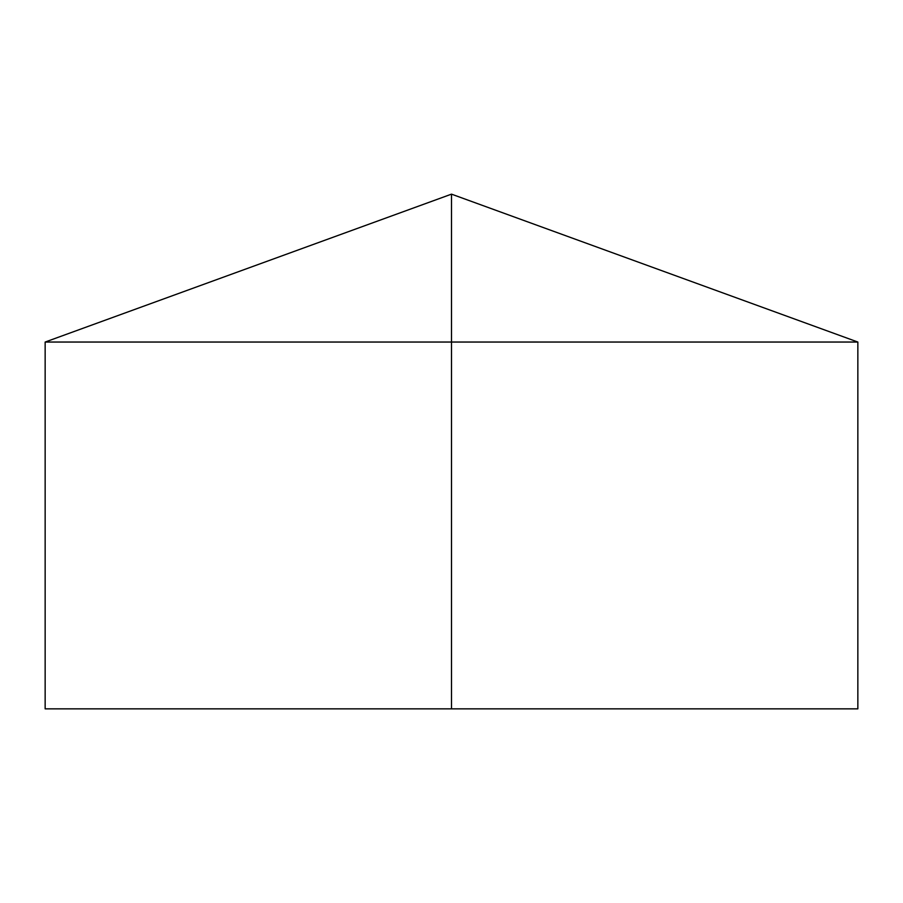 <?xml version="1.0" encoding="UTF-8"?>
<svg xmlns="http://www.w3.org/2000/svg" width="903" height="903" viewBox="0 0 903 903"><rect width="100%" height="100%" fill="white"/><g stroke="black" fill="none" stroke-linecap="round" stroke-linejoin="round"><path stroke-width="0.68" stroke-dasharray="4.51 3.39" d="M857.85 342.045L45.15 342.045M857.85 708.855L45.15 708.855M451.5 708.855L451.5 194.145"/><path stroke-width="1.35" d="M857.85 342.045L857.85 708.855L45.15 708.855L45.15 342.045L857.85 342.045L451.5 194.145L451.5 708.855M451.5 194.145L45.15 342.045"/></g></svg>
